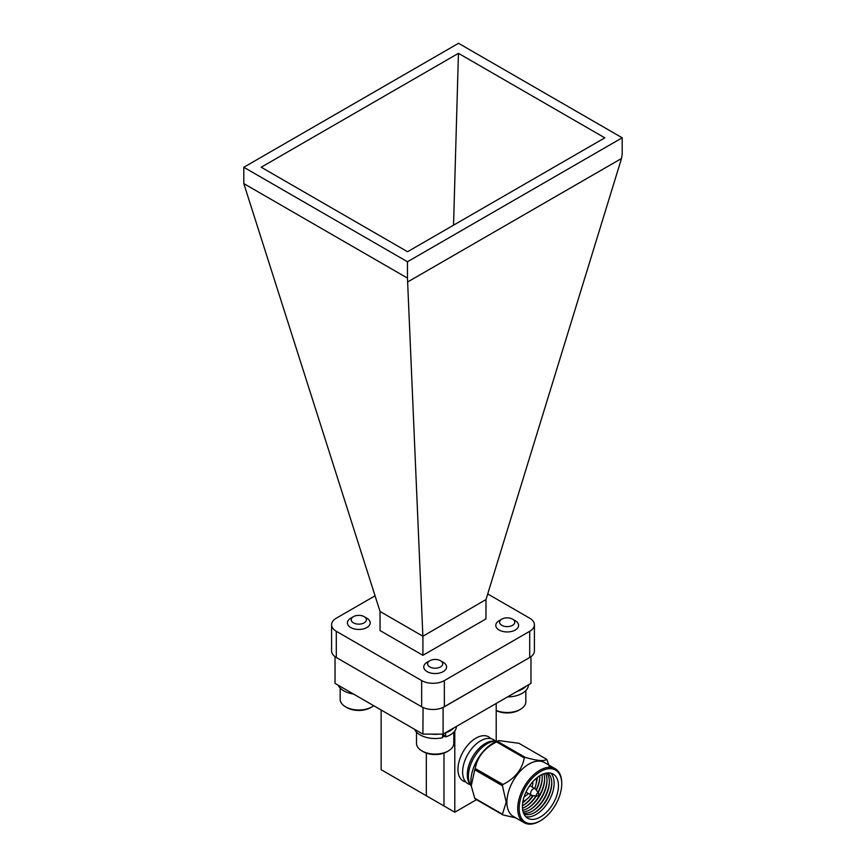 <?xml version="1.0" encoding="UTF-8"?>
<svg xmlns="http://www.w3.org/2000/svg" width="866" height="866" viewBox="0 0 866 866"><rect width="100%" height="100%" fill="white"/><g stroke="black" fill="none" stroke-linecap="round" stroke-linejoin="round"><path stroke-width="1.3" d="M422.911 655.313L380.055 630.567L380.055 611.483L422.911 636.229L485.988 599.564L485.945 618.919L422.911 655.313L422.911 636.229M422.868 636.001L407.464 278.094L243.801 183.603L380.055 611.483M375.075 595.808L336.289 618.194A16.043 9.266 0 0 0 331.591 624.743A16.043 9.266 0 0 0 336.289 631.292L421.655 680.579A16.043 9.266 0 0 0 444.345 680.579L529.711 631.292A16.043 9.266 0 0 0 534.409 624.743A16.043 9.266 0 0 0 529.711 618.194L487.71 593.946M444.345 680.579L444.345 706.775A16.043 9.266 180 0 1 421.655 706.775L336.289 657.489A16.043 9.266 180 0 1 331.591 650.94L331.591 624.743M444.345 706.775L529.711 657.489L529.711 631.292M622.199 137.791L458.536 43.3L243.801 167.268L407.464 261.759L622.199 137.791L622.199 154.116L621.507 158.5L485.988 599.564M243.801 167.268L243.801 183.603M621.507 158.5L408.157 281.677M407.464 261.759L407.464 278.094M458.45 53.335L604.804 137.835L407.55 251.725L261.196 167.225L458.45 53.335L453.535 225.171M534.409 624.743L534.409 650.94A16.043 9.266 180 0 1 529.711 657.489M471.191 785.44A31.133 17.97 -60 0 1 471.136 785.072A31.133 17.97 -60 0 1 470.887 781.413A31.133 17.97 -60 0 1 496.196 741.675L498.751 740.647M474.741 769.766L502.432 785.754L506.209 802.176L502.432 814.224A36.069 20.827 -60 0 0 502.919 814.917L475.228 798.939A36.069 20.827 -60 0 1 474.741 798.236L471.256 785.895L474.741 769.766A36.069 20.827 -60 0 1 475.228 768.51C477.404 756.841 484.516 747.986 496.575 741.946A36.069 20.827 -60 0 1 497.56 741.383L498.838 740.603L518.907 743.288L546.598 759.276A36.069 20.827 -60 0 1 547.085 759.969L549.531 767.319M502.432 814.224L474.741 798.236M502.432 785.754A36.069 20.827 -60 0 1 502.919 784.488L475.228 768.51M496.575 741.946L524.266 757.934A36.069 20.827 -60 0 1 525.251 757.371L497.56 741.383M540.449 820.741L539.724 821.163A31.133 17.97 -60 0 1 524.157 822.7L513.354 816.465A31.133 17.97 -60 0 1 506.913 802.208A31.133 17.97 -60 0 1 520.498 770.881A31.133 17.97 -60 0 1 544.487 762.545L555.29 768.781A31.133 17.97 -60 0 1 561.742 783.026L561.742 783.86A30.115 17.385 -60 0 1 540.449 820.741A30.115 17.385 -60 0 1 519.156 808.443A30.115 17.385 -60 0 1 540.449 771.574A30.115 17.385 -60 0 1 561.742 783.86M502.919 814.917L515.811 817.883M546.598 759.276C544.422 761.474 537.31 760.846 525.251 757.371M524.266 757.934C522.09 769.593 514.978 778.447 502.919 784.488M335.034 656.677L335.034 683.382L422.911 734.119L443.089 734.119L530.966 683.382L530.966 656.677M422.911 734.119L423.073 707.5M442.927 707.5L530.966 656.764M443.089 734.119L443.089 707.5M335.034 656.764L422.911 707.5M496.207 741.22L496.207 703.452M476.506 799.675L454.791 812.211L454.791 730.98M454.791 812.211L443.987 805.965L443.987 753.084M443.987 805.965L426.332 795.778L426.332 753.084M426.332 795.778L381.137 769.679L381.137 710.001M537.212 777.56A25.471 14.7 -60 0 1 536.444 781.327M525.608 800.097A25.471 14.7 -60 0 1 522.728 802.652M536.444 778.188A17.829 10.295 -60 0 1 536.487 779.313L536.487 780.147A16.811 9.71 -60 0 1 534.679 788.471M530.901 794.999A16.811 9.71 -60 0 1 524.601 800.725L523.876 801.147A17.829 10.295 -60 0 1 522.891 801.678M536.368 778.263A16.811 9.71 -60 0 1 536.487 780.147M524.601 800.725A16.811 9.71 -60 0 1 522.912 801.57M532.871 781.673A11.713 6.766 -60 0 1 532.027 786.945M528.26 793.472A11.713 6.766 -60 0 1 524.114 796.828M536.931 796.071L531.854 795.421A3.767 2.176 -60 0 1 531.356 795.259A3.767 2.176 -60 0 1 530.577 793.537A3.767 2.176 -60 0 1 532.222 789.738A3.767 2.176 -60 0 1 535.134 788.731A3.767 2.176 -60 0 1 535.524 789.078L538.609 793.148A1.732 0.996 -60 0 1 538.435 794.988A1.732 0.996 -60 0 1 536.931 796.071A1.732 0.996 -60 0 1 536.346 795.194A1.732 0.996 -60 0 1 537.234 793.321A1.732 0.996 -60 0 1 538.609 793.148M465.767 781.955A25.471 14.7 -60 0 1 457.952 769.322A25.471 14.7 -60 0 1 470.628 742.14A25.471 14.7 -60 0 1 490.816 738.59M470.335 784.618A25.471 14.7 -60 0 1 462.617 772.017A25.471 14.7 -60 0 1 475.228 744.89A25.471 14.7 -60 0 1 495.406 741.199M470.195 784.38A25.471 14.7 -60 0 1 467.272 774.702A25.471 14.7 -60 0 1 476.701 750.974A25.471 14.7 -60 0 1 495.125 741.209M471.277 786.036A26.489 15.296 -60 0 1 468.409 776.196A26.489 15.296 -60 0 1 478.075 751.688A26.489 15.296 -60 0 1 497.095 741.318M524.157 822.7A31.133 17.97 -60 0 1 517.716 808.443A31.133 17.97 -60 0 1 531.302 777.116A31.133 17.97 -60 0 1 555.29 768.781M522.436 806.549A25.471 14.7 -60 0 1 533.553 780.926A25.471 14.7 -60 0 1 553.179 774.096A25.471 14.7 -60 0 1 553.179 803.507A25.471 14.7 -60 0 1 527.719 818.208A25.471 14.7 -60 0 1 522.436 806.549M550.841 773.176A25.471 14.7 -60 0 1 548.86 801.007A25.471 14.7 -60 0 1 525.738 816.649M547.669 772.937A23.783 13.737 -60 0 1 551.75 783.838A23.783 13.737 -60 0 1 535.437 812.102A23.783 13.737 -60 0 1 523.952 814.018M551.75 783.2A25.471 14.7 -60 0 1 534.885 812.427M546.792 773.035A23.783 13.737 -60 0 1 549.369 782.463A23.783 13.737 -60 0 1 533.055 810.728A23.783 13.737 -60 0 1 523.594 813.206M549.38 781.825A25.471 14.7 -60 0 1 532.503 811.052M545.461 773.284A23.783 13.737 -60 0 1 546.987 781.089A23.783 13.737 -60 0 1 530.674 809.353A23.783 13.737 -60 0 1 523.151 811.929M546.998 780.45A25.471 14.7 -60 0 1 530.122 809.678M543.848 773.771A23.783 13.737 -60 0 1 544.606 779.714A23.783 13.737 -60 0 1 528.292 807.978A23.783 13.737 -60 0 1 522.761 810.284M544.617 779.075A25.471 14.7 -60 0 1 527.74 808.303M541.986 774.55A23.783 13.737 -60 0 1 542.224 778.35A23.783 13.737 -60 0 1 538.23 792.65M536.303 795.984A23.783 13.737 -60 0 1 525.911 806.603A23.783 13.737 -60 0 1 522.501 808.281M542.235 777.7A25.471 14.7 -60 0 1 537.992 792.336M535.913 795.941A25.471 14.7 -60 0 1 525.359 806.928M539.843 775.72A23.783 13.737 -60 0 1 539.843 776.975A23.783 13.737 -60 0 1 536.379 790.214M533.272 795.605A23.783 13.737 -60 0 1 523.529 805.228A23.783 13.737 -60 0 1 522.447 805.856M539.854 776.326A25.471 14.7 -60 0 1 536.141 789.9M532.871 795.551A25.471 14.7 -60 0 1 522.977 805.553M537.353 777.462A23.783 13.737 -60 0 1 536.249 783.005M526.961 799.091A23.783 13.737 -60 0 1 522.707 802.825M512.564 619.147L515.259 620.706A11.41 6.592 180 0 1 515.259 630.026A11.41 6.592 180 0 1 499.13 630.026A11.41 6.592 180 0 1 499.13 620.706L501.825 619.147A7.588 4.384 -0 0 0 501.825 625.339A7.588 4.384 -0 0 0 512.564 625.339A7.588 4.384 -0 0 0 512.564 619.147A7.588 4.384 -0 0 0 501.825 619.147M496.207 710.434A18.641 10.76 -0 0 0 520.379 709.351L519.059 710.109A16.779 9.688 180 0 1 496.207 710.585M520.379 709.351A18.641 10.76 -0 0 0 525.835 701.741L525.835 690.57M507.519 696.924A21.293 12.297 -0 0 0 528.487 684.811M517.229 691.306A21.293 12.297 -0 0 0 525.976 686.262M440.523 660.736L443.23 662.295A11.41 6.592 180 0 1 443.23 671.615A11.41 6.592 180 0 1 427.09 671.615A11.41 6.592 180 0 1 427.09 662.295L429.796 660.736A7.588 4.384 -0 0 0 429.796 666.928A7.588 4.384 -0 0 0 440.523 666.928A7.588 4.384 -0 0 0 440.523 660.736A7.588 4.384 -0 0 0 429.796 660.736M448.339 750.941L447.029 751.699A16.779 9.688 180 0 1 423.301 751.699L421.98 750.941A18.641 10.76 -0 0 0 448.339 750.941A18.641 10.76 -0 0 0 453.806 743.331L453.806 732.16M416.514 732.16L416.514 743.331A18.641 10.76 -0 0 0 421.98 750.941L423.301 751.699M444.918 736.154A18.641 10.76 180 0 1 442.591 736.847M442.591 735.494A17.71 10.23 -0 0 0 443.901 735.115M364.175 616.646L366.87 618.216A11.41 6.592 180 0 1 366.87 627.525A11.41 6.592 180 0 1 350.741 627.525A11.41 6.592 180 0 1 350.741 618.216L353.436 616.646A7.588 4.384 -0 0 0 353.436 622.849A7.588 4.384 -0 0 0 364.175 622.849A7.588 4.384 -0 0 0 364.175 616.646A7.588 4.384 -0 0 0 353.436 616.646M371.99 706.851L370.67 707.619A16.779 9.688 180 0 1 346.941 707.619L345.621 706.851A18.641 10.76 -0 0 0 371.99 706.851A18.641 10.76 -0 0 0 373.711 705.714M340.165 688.069L340.165 699.241A18.641 10.76 -0 0 0 345.621 706.851L346.941 707.619M338.184 685.201A21.293 12.297 -0 0 0 353.49 694.034M442.927 734.119L445.665 736.912A21.293 12.297 0 0 0 456.447 726.401M445.589 732.668L445.665 736.912M414.543 729.291A21.293 12.297 0 0 0 442.591 737.735L442.591 734.119M445.665 732.755A21.293 12.297 0 0 0 453.936 727.851M431.051 734.119A21.293 12.297 0 0 0 439.279 734.119M336.289 631.292L336.289 657.489M421.655 706.775L421.655 680.579M471.136 785.072L471.256 785.895M535.134 788.731L529.743 785.624M531.356 795.259L525.965 792.152"/></g></svg>
